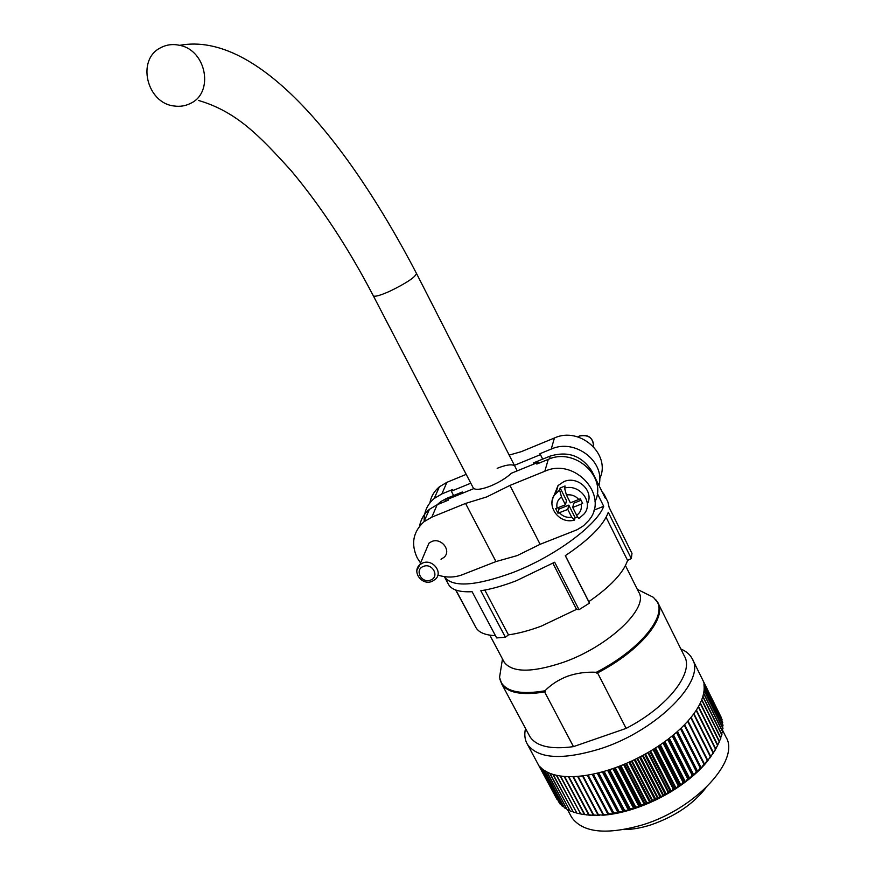<?xml version="1.0" encoding="UTF-8"?>
<svg xmlns="http://www.w3.org/2000/svg" width="875" height="875" viewBox="0 0 875 875"><rect width="100%" height="100%" fill="white"/><g stroke="black" fill="none" stroke-linecap="round" stroke-linejoin="round"><path stroke-width="1.31" d="M441.022 559.234L443.975 557.375C451.839 550.747 441.241 537.163 431.605 541.57L428.914 543.211L425.994 550.134M419.584 526.17C420.777 519.433 424.058 513.822 429.428 509.327L437.183 504.733L448.153 500.248L447.967 499.155L473.878 488.578C476.667 490.12 482.3 489.234 490.755 485.92C499.352 482.289 506.242 478.056 511.416 473.233L538.038 462.361L538.541 463.356M437.183 504.733L431.802 517.158L465.555 503.442L486.752 496.912L509.928 485.428L540.127 544.305L517.18 555.603L495.972 561.575L462.361 574.722C454.464 577.686 446.305 577.795 437.872 575.061M431.802 517.158L423.905 521.806C412.978 531.989 410.769 544.053 417.287 558.009L420.569 562.997M540.127 544.305L577.194 529.703L583.559 525.722L588.755 520.461C609.831 496.256 575.291 457.144 544.83 471.253L548.253 459.386C574.82 447.07 607.622 476.995 594.978 501.714M465.555 503.442L495.972 561.575M544.83 471.253L509.928 485.428M548.253 459.386L536.812 464.056L538.038 462.361M497.175 468.311C505.422 465.041 511.044 464.089 514.062 465.467M424.178 521.194C423.872 512.061 427.219 504.492 434.219 498.466L441.864 493.927L452.681 489.497L451.325 491.192L453.611 495.556M441.864 493.927L446.906 482.322L439.381 486.806C434.252 491.127 431.08 496.497 429.855 502.939M599.659 478.778C611.636 454.738 580.027 426.027 554.433 437.992L521.259 451.675L509.173 455.087M554.433 437.992L551.239 449.072C574.941 438.134 605.587 461.606 598.948 485.439M446.906 482.322L466.2 474.37M551.239 449.072L539.973 453.688L542.631 459.156M540.137 454.027L542.708 459.123M540.367 454.683L514.402 465.336M470.805 483.208L451.325 491.192M533.903 464.045L533.619 462.842L549.927 456.181C567.984 450.669 582.006 455.755 591.992 471.428L605.248 498.127L604.089 494.255L602.055 491.695M552.902 563.259L576.527 609.361L541.319 626.117C529.342 630.569 518.394 633.478 508.452 634.867L505.411 637.252L496.65 637.93L472.106 591.708C459.791 592.298 452.003 589.991 448.722 584.806L448.175 583.778M604.428 494.944L607.895 501.944L609.142 507.413L631.991 553.427L631.291 558.567L608.278 512.269C603.794 524.978 589.466 539.438 565.294 555.669L589.466 603.127L578.998 609.7L554.684 562.22L516.272 580.781C503.223 585.769 491.411 589.105 480.812 590.756L505.411 637.252M444.336 576.625L444.675 577.237C452.955 587.519 475.431 586.053 512.127 572.819C553.93 556.981 596.739 525.448 603.717 506.308L593.928 510.169M455.634 589.98L471.592 619.423M597.275 493.369L603.717 506.308M437.106 504.766L441.098 501.397L446.611 498.411L462.317 491.991L460.95 493.85M495.436 635.644C485.494 635.239 479.03 632.614 476.044 627.78L475.486 626.73M631.291 558.567L627.572 560.416C623.448 572.852 610.52 586.6 588.809 601.65L589.466 603.127M578.998 609.7L576.527 609.361M484.794 590.067L508.452 634.867M565.359 555.625L588.809 601.65M606.112 517.311L627.572 560.416M462.317 491.991L462.886 493.062M587.322 503.88C594.552 491.28 577.73 475.289 563.839 481.644L558.02 485.559L553.864 495.961M566.409 494.933L570.391 502.819L578.78 499.483C575.498 495.819 571.375 494.298 566.409 494.933L564.55 488.075L565.075 485.997L560.153 487.966L559.617 490.055L561.466 496.902L565.447 504.787L555.614 508.605L557.955 513.231L567.788 509.425L571.747 517.278L574.47 520.122L575.094 517.617L577.555 516.862M581.055 500.281L573.727 503.191L572.731 507.467L576.68 515.331C580.508 512.477 581.984 508.747 581.12 504.142L582.663 503.442L580.322 498.783L578.78 499.483M572.731 507.467L581.12 504.142M564.55 488.075C579.983 483.678 594.18 502.863 583.942 514.106L579.458 518.066C578.944 518.755 578.014 517.847 576.68 515.331M558.305 507.62L559.016 509.031L568.805 505.137L575.094 517.617M568.805 505.137L567.788 509.425M559.016 509.031L557.955 513.231M560.153 487.966L566.486 500.522L565.447 504.787M160.77 47.677C136.161 59.413 146.716 103.381 174.267 106.006C180.075 106.827 185.511 105.952 190.564 103.359C214.112 92.761 206.544 50.345 179.714 45.336C172.955 43.827 166.633 44.603 160.77 47.677M613.769 768.283L634.736 808.5L629.42 810.163L629.956 808.533L633.85 808.784L612.894 768.589M722.4 729.925L725.856 736.881C740.688 759.391 696.434 808.347 642.983 824.753C606.386 835.275 582.575 832.759 571.561 817.206L570.763 815.73M705.939 787.752C693.295 804.092 675.03 816.43 651.153 824.786C641.32 827.947 632.242 829.544 623.897 829.587M625.461 565.578L638.706 592.134C649.513 607.458 609 646.373 563.336 662.331C531.956 672.809 512.236 672.755 504.186 662.167L503.661 661.172M645.094 593.206L653.384 597.308L657.158 601.803C666.772 616.864 638.991 650.508 596.334 672.284C586.294 671.77 576.745 673.072 567.678 676.189C558.786 679.569 551.195 684.436 544.928 690.802C521.916 694.663 507.423 692.027 501.43 682.861L499.538 677.392L501.397 665.755M680.87 648.998C686.109 651.219 689.861 654.402 692.125 658.569C706.617 679.82 658.175 729.881 601.508 748.42C562.822 760.386 538.125 759.008 527.406 744.319C524.781 739.823 524.158 734.541 525.525 728.47M537.655 763.459L557.08 799.542M584.38 814.494L590.133 815.27L584.38 814.494L564.123 776.42L560.525 776.027L580.748 814.002L560.109 775.961L556.741 775.359L576.931 813.225L556.358 775.283L553.23 774.473L573.388 812.23L552.869 774.375L550.003 773.369L570.117 811.005L549.675 773.238L547.072 772.056L567.142 809.572L546.788 771.903L544.458 770.525L564.473 807.931L544.195 770.35L542.15 768.808L562.122 806.094L541.92 768.611L540.159 766.894L560.077 804.07L537.173 762.552M588.667 814.811L594.355 815.478L588.667 814.811L568.389 776.639L564.561 776.453L584.817 814.538M593.173 814.898L598.784 815.456L593.173 814.898L572.884 776.628L568.848 776.65L589.137 814.833M597.898 814.745L603.389 815.194L597.898 814.745L577.588 776.366L573.366 776.606L593.666 814.898M602.798 814.341L608.169 814.702L604.166 815.128L602.798 814.341L582.477 775.873L578.091 776.322L598.413 814.712M607.873 813.695L613.102 813.969L608.978 814.592L607.873 813.695L587.552 775.141L583.012 775.808L603.334 814.286M613.091 812.809L618.155 813.017L613.922 813.827L613.091 812.809L592.758 774.167L588.087 775.042L608.42 813.608M618.428 811.672L623.317 811.825L618.997 812.831L598.106 772.953L593.327 774.047L613.648 812.7M623.864 810.305L628.556 810.414L624.17 811.606L603.553 771.52L598.675 772.811L618.997 811.541M629.377 808.719L609.077 769.858L604.133 771.356L624.444 810.152M634.933 806.892L639.188 806.947L634.736 808.5L634.933 806.892L614.655 767.977L609.667 769.661L629.956 808.533M722.203 730.439L722.991 728.153L704.102 690.036L704.178 687.411L723.002 725.113L704.167 687.105L703.948 684.6L722.663 722.225L703.369 681.964L721.995 719.48L702.472 679.481L721.12 717.172L692.595 659.52M721.612 733.961L722.641 731.325L703.675 693.098L704.069 690.353L722.969 728.481M720.672 737.581L721.941 734.617L702.909 696.292L703.609 693.438L722.575 731.664M719.392 741.289L720.891 738.008L701.794 699.595L702.811 696.631L721.842 734.967M719.327 741.88L700.164 703.358L698.534 706.475L717.763 745.073L715.072 750.258L719.502 741.508L700.339 702.986L701.663 699.945L720.759 738.38M715.695 748.705L712.928 753.769L715.695 748.705L696.391 710.03L698.316 706.847L717.566 745.456M713.289 752.391L710.478 757.323L713.289 752.391L693.919 713.639L696.139 710.413L715.455 749.098M710.566 756.109L707.722 760.9L710.566 756.109L691.119 717.281L693.634 714.022L713.016 752.784M707.514 759.839L707.241 761.491L704.67 764.477L707.514 759.839L688.002 720.956L690.802 717.675L710.248 756.503M704.178 763.58L704.134 765.067L701.334 768.053L704.178 763.58L684.589 724.631L687.652 721.35L707.175 760.244M700.536 767.298L700.755 768.644L697.725 771.608L700.536 767.298L680.892 728.306L684.206 725.025L703.806 763.973M696.631 770.984L697.102 772.188L693.864 775.108L696.631 770.984L676.911 731.948L680.477 728.689L700.131 767.692M692.464 774.616L693.208 775.688L689.762 778.564L692.464 774.616L672.678 735.547L676.473 732.331L696.194 771.367M688.056 778.181L689.062 779.122L685.442 781.944L688.056 778.181L668.216 739.08L672.219 735.919L692.005 774.998M683.419 781.659L684.709 782.491L680.914 785.236L683.419 781.659L663.523 742.547L667.723 739.452L687.575 778.553M678.595 785.039L680.159 785.761L676.211 788.419L678.595 785.039L658.634 745.916L663.009 742.908L682.916 782.02M673.586 788.298L675.423 788.933L671.344 791.481L673.586 788.298L653.57 749.175L658.109 746.266L678.07 785.389M668.413 791.438L670.534 791.973L666.345 794.413L668.413 791.438L648.353 752.314L653.023 749.514L673.039 788.637M663.119 794.423L665.503 794.883L661.227 797.202L663.119 794.423L643.016 755.311L647.795 752.642L667.866 791.755M657.716 797.245L660.373 797.639L656.009 799.827L657.716 797.245L637.569 758.155L642.436 755.617L662.55 794.73M652.225 799.892L655.145 800.242L650.738 802.277L652.225 799.892L632.045 760.834L636.978 758.45L657.136 797.53M646.68 802.353L649.862 802.67L645.411 804.552L646.68 802.353L626.456 763.339L631.455 761.108L651.645 800.166M641.102 804.628L644.525 804.902L640.062 806.63L641.102 804.628L620.856 765.647L625.866 763.591L646.089 802.605M580.748 814.002L584.73 814.625M576.931 813.225L580.267 813.816M573.388 812.23L576.373 812.82M570.117 811.005L572.742 811.584M567.142 809.572L569.395 810.119M564.473 807.931L566.322 808.434M562.122 806.094L563.555 806.52M560.077 804.07L561.094 804.398M558.359 801.872L558.928 802.069M721.842 720.552L722.083 719.764M722.312 723.734L722.717 722.52M640.511 804.858L620.255 765.888L615.245 767.769L635.523 806.684M658.23 603.367L684.337 656.009C694.52 672.339 668.095 706.792 626.128 728.394L573.464 746.637C550.681 749.722 536.123 746.32 529.791 736.466L529.091 735.153M655.605 599.495L657.814 602.536C667.384 617.575 639.975 651.022 597.559 672.886L596.783 673.159L596.334 672.284M626.128 728.394L597.559 672.886M544.928 690.802L545.387 691.666L544.633 691.939C521.916 695.625 507.587 692.923 501.659 683.823L499.909 679.262M544.633 691.939L573.464 746.637M657.573 602.623L657.584 602.645C667.198 617.728 639.439 651.394 596.783 673.159M545.387 691.666C522.375 695.527 507.872 692.869 501.878 683.692L501.32 682.686M499.833 675.555L500.773 669.659M715.039 750.181L714.744 750.837M712.841 753.594L712.545 754.359M710.314 756.995L710.041 757.914M707.438 760.331L707.241 761.491M684.611 724.609L704.67 764.477L704.134 765.067M681.166 728.033L701.334 768.053L700.755 768.644M677.458 731.467L697.725 771.608L697.102 772.188M673.498 734.869L693.864 775.108L693.208 775.688L672.82 735.427M669.309 738.238L689.762 778.564L689.062 779.122L668.598 738.784M664.902 741.552L685.442 781.944L684.709 782.491L664.158 742.087M660.308 744.789L680.914 785.236L680.159 785.761L659.531 745.314M655.539 747.939L676.211 788.419L675.423 788.933L654.73 748.453M650.606 750.991L671.344 791.481L670.534 791.973L649.786 751.472M645.553 753.911L666.345 794.413L665.503 794.883L644.7 754.381M640.38 756.711L661.227 797.202L660.373 797.639L639.527 757.159M635.13 759.369L656.009 799.827L655.145 800.242L634.255 759.784M629.814 761.862L650.738 802.277L649.862 802.67L628.939 762.256M624.477 764.181L645.411 804.552L644.525 804.902L623.591 764.553M619.117 766.325L640.062 806.63L639.188 806.947L618.231 766.664M608.464 770.044L629.42 810.163L628.556 810.414L607.6 770.317M603.225 771.608L624.17 811.606L623.317 811.825L602.372 771.848M598.073 772.964L618.997 812.831L618.155 813.017L597.231 773.172M613.922 813.827L613.102 813.969L592.211 774.277M608.978 814.592L608.169 814.702L587.333 775.173M604.166 815.128L603.006 814.461M599.528 815.423L598.555 815.019M595.077 815.489L594.223 815.227M590.822 815.325L590.067 815.15M586.786 814.931L586.13 814.811M722.433 727.027L723.012 725.43M446.611 498.411L444.598 501.703M591.992 471.428L592.025 472.5M549.872 458.773L549.927 456.181M416.905 570.325L419.858 564.692L422.614 563.03C432.523 558.523 443.461 572.48 435.378 579.25L432.261 581.295M423.347 566.453C414.05 569.756 421.728 583.975 430.664 580.059C439.983 576.811 432.327 562.505 423.347 566.453M593.545 446.622C593.228 437.97 588.547 434.448 579.513 436.034L577.817 436.931M561.466 496.902C557.659 499.778 556.194 503.519 557.091 508.102M551.906 503.322L552.442 499.253L554.083 495.48L559.617 490.055M559.442 512.739C562.702 516.37 566.803 517.88 571.747 517.278M198.428 100.417C236.622 111.628 259.383 135.723 291.036 170.537C321.027 206.369 348.469 248.15 373.341 295.859C374.817 297.008 380.406 295.422 390.086 291.102C406.7 282.953 415.494 277.058 416.467 273.416C349.234 144.309 258.475 30.647 179.714 45.336M429.428 509.327L423.905 521.806M434.219 498.466L439.381 486.806M448.722 584.806L444.675 577.237M455.93 590.078L476.044 627.78M441.098 501.397L439.064 503.967M428.914 543.211L419.858 564.692C411.523 571.594 421.827 585.758 431.933 581.427M593.72 444.664C592.178 437.03 587.453 434.12 579.545 435.947L577.773 436.92M573.989 520.231C558.184 524.409 544.775 504.175 556.106 492.833L558.02 485.559M373.341 295.859L473.638 488.666M416.522 273.514L517.223 470.87M567.525 809.67L571.561 817.206M489.825 635.152L504.186 662.167M502.48 658.952L499.538 677.392M527.406 744.319L537.808 763.733M501.659 683.823L529.791 736.466M501.43 682.861L501.878 683.692M637.317 589.356L653.384 597.308"/></g></svg>
